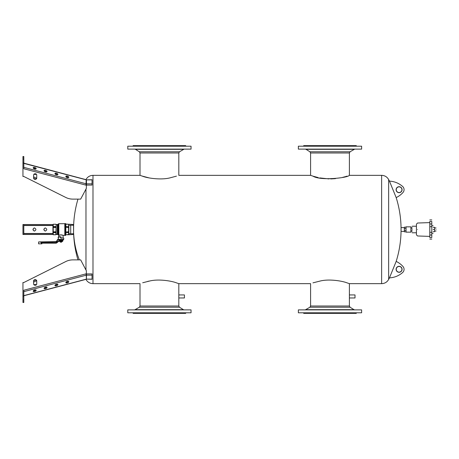 <?xml version="1.0" encoding="UTF-8"?>
<svg xmlns="http://www.w3.org/2000/svg" width="459" height="459" viewBox="0 0 459 459"><rect width="100%" height="100%" fill="white"/><g stroke="black" fill="none" stroke-linecap="round" stroke-linejoin="round"><path stroke-width="0.69" d="M60.972 237.957L60.657 237.963L60.972 236.821L60.972 237.957L60.657 237.963M58.23 239.449L58.488 236.746L60.972 236.821L58.505 236.746L58.218 237.039L60.657 237.114M58.201 238.026L58.218 237.01M60.995 238.106L63.107 237.974M65.379 235.433L63.101 235.295L63.107 238.026L60.972 237.946M40.547 241.973L55.941 241.916A1.136 1.136 180 0 0 56.91 241.325L57.845 239.632L58.718 239.581M60.972 234.945C58.224 235.352 58.224 235.306 60.972 234.819C63.726 235.306 63.726 235.352 60.972 234.945M64.811 235.295L64.811 223.705L58.792 223.705L58.844 236.746M55.906 243.172L56.824 242.84A1.423 1.423 180 0 1 55.906 243.172L41.849 243.172L55.906 243.172L55.906 242.754A0.993 0.993 180 0 0 56.549 242.524L56.824 242.84L59.521 240.545L58.999 239.736M59.544 240.149L58.643 239.77M56.824 242.84L59.423 240.654L59.263 240.246L56.549 242.524M57.845 239.632L57.559 239.552L57.845 239.632M57.685 239.414L58.213 239.409L57.685 239.478M53.043 241.973L40.971 241.973L40.971 242.759L40.954 241.973L38.619 241.927L38.585 243.849L41.855 243.849L38.585 243.849M55.941 241.916L55.935 241.623L40.053 241.973M39.508 241.968L55.941 241.83M41.861 243.172L41.62 243.448L41.861 243.172L41.098 242.754L55.906 242.754M65.522 235.473L65.522 223.533M42.062 243.155L41.62 243.448L40.971 242.759M58.792 235.295L58.391 235.128L58.391 223.872L57.696 224.571L57.696 234.429L56.141 234.262L56.141 225.306M56.141 234.262L55.855 234.761L53.255 234.761L55.872 234.721L56.141 225.581M55.855 226.671L53.255 226.671L53.255 224.267L52.946 224.526L52.946 234.474L53.255 234.756L53.204 231.801L55.872 231.789M53.255 231.789L53.204 226.608L55.872 226.585M61.684 242.065L61.684 241.606L61.684 242.082L60.267 242.082L60.267 241.606L60.267 242.065M61.615 242.157L60.336 242.157M53.255 224.267L55.872 224.302M73.669 234.474L68.58 234.761L68.58 224.273L65.809 223.998M68.58 234.761L66.09 234.75L68.861 234.474L68.861 226.832L65.809 226.413M68.861 227.463L65.809 227.354M68.861 231.801L65.809 231.944M68.861 232.415L65.809 232.856M66.09 234.75L65.809 235.031L65.809 223.958M53.255 231.893L53.21 227.452L55.872 227.457M53.21 231.904L53.204 232.61L53.21 231.904L55.855 231.91M53.255 232.627L55.872 232.696M53.255 227.348L53.204 226.671L52.946 226.866M53.255 227.434L52.946 227.406M53.255 226.591L53.255 224.302M68.861 226.832L68.58 224.239L66.09 224.239M52.946 224.543L22.95 224.526L22.95 234.474L52.946 234.474M68.861 233.723L70.709 233.723L70.709 225.277L68.861 225.277M70.709 225.277L70.709 233.723M70.749 233.786L73.555 233.786L73.555 225.214L70.749 225.214M401.051 228.06L401.051 227.859A106.608 106.608 0 0 0 396.174 197.588L389.461 181.139A21.321 21.321 0 0 1 402.623 186.463A4.263 4.263 0 0 1 402.985 192.493A21.321 21.321 0 0 1 396.174 197.594L389.461 181.139A106.608 106.608 0 0 0 388.647 179.561L388.647 279.439A106.608 106.608 0 0 0 389.461 277.861L389.461 277.861A21.321 21.321 0 0 0 402.623 272.537A4.263 4.263 0 0 0 402.985 266.507A21.321 21.321 0 0 0 396.174 261.406L389.461 277.861L396.174 261.406A106.608 106.608 0 0 0 401.051 231.141L401.051 228.06M398.911 186.721A2.983 2.983 0 0 1 402.073 189.521A2.983 2.983 0 0 1 399.273 192.677A2.983 2.983 0 0 1 396.111 189.877A2.983 2.983 0 0 1 398.911 186.721M398.923 186.859A2.846 2.846 0 0 1 401.929 189.527A2.846 2.846 0 0 1 399.261 192.539A2.846 2.846 0 0 1 396.255 189.871A2.846 2.846 0 0 1 398.923 186.859M399.273 266.323A2.983 2.983 0 0 0 396.111 269.123A2.983 2.983 0 0 0 398.911 272.279A2.983 2.983 0 0 0 402.073 269.479A2.983 2.983 0 0 0 399.273 266.323M349.224 175.401L349.224 175.401C347.951 177.799 320.594 181.012 312.952 176.141L310.588 175.344L310.588 152.985L349.391 152.985L350.062 151.78L354.721 149.118M349.224 283.599L347.015 282.853C342.374 281.011 329.614 278.825 320.606 280.925L312.963 282.853M399.261 266.461A2.846 2.846 0 0 0 396.255 269.129A2.846 2.846 0 0 0 398.923 272.141A2.846 2.846 0 0 0 401.929 269.473A2.846 2.846 0 0 0 399.261 266.461M347.027 176.141L345.868 176.503M345.432 176.635L342.54 177.403M335.512 178.637L330.687 178.93M329.069 178.93L319.728 177.908M318.219 177.587L313.25 176.239M149.152 177.908L142.055 176.038M178.815 297.822L178.815 306.015L140.006 306.015L140.006 283.656L92.988 283.656L92.988 175.344L140.006 175.344L142.382 176.147C147.31 178.224 161.597 180.261 170.536 177.725L176.44 176.147M388.647 179.561C387.086 176.858 384.745 175.453 381.63 175.344L381.63 283.656L349.391 283.656L349.391 306.015L310.588 306.015L310.588 283.656L178.815 283.656L176.44 282.853C171.798 281.011 159.038 278.825 150.024 280.925L142.697 282.755M147.666 281.407L149.123 281.097M349.391 297.822L349.391 295.08M178.803 297.604L178.815 295.08M23.805 167.351L23.805 167.874L23.805 167.351L86.246 183.824A0.711 0.614 0 0 0 86.453 183.847L86.349 188.402L80.664 199.12L72.912 199.12A14.218 12.313 0 0 1 65.809 197.468L23.805 176.468L22.95 176.468L22.95 156.53L23.805 156.53L23.805 159.043L22.95 159.043M23.805 295.625L23.805 295.223L23.805 295.625L86.246 279.158A0.711 0.614 0 0 1 86.453 279.129L92.035 279.267L92.035 273.92L86.349 273.92L86.349 270.598L85.976 270.047L85.976 188.953M73.555 233.62L73.635 225.38A106.608 106.608 0 0 1 77.973 199.12M57.742 234.474L56.021 234.474M52.946 233.62L23.805 233.62L23.805 234.474M52.946 225.38L23.805 225.38L23.805 233.62M57.742 224.526L56.021 224.526M73.669 224.526L68.58 224.239M36.559 280.701L33.61 282.176M23.805 290.249L23.805 291.649L86.246 275.176L85.959 273.857L23.805 290.249L23.805 296.072L22.95 296.072L22.95 282.532L23.805 282.532L65.809 261.532A14.218 12.313 0 0 1 72.912 259.88L80.664 259.88L85.976 270.047M36.485 284.718L33.863 284.718M36.29 284.93A1.566 1.354 0 0 0 34.058 284.93M36.737 177.667C35.699 179.417 34.654 179.417 33.61 177.667M86.349 185.207A1.704 1.475 0 0 1 85.959 185.143L23.805 168.751L23.805 159.043M36.737 178.098L36.737 175.017A1.566 1.354 0 0 0 33.61 175.017L33.61 178.098A1.566 1.354 0 0 0 36.737 178.098M33.61 283.983A1.566 1.354 0 0 0 36.737 283.983L36.737 280.902A1.566 1.354 0 0 0 33.61 280.902L33.61 283.983M36.737 281.333C35.699 279.583 34.654 279.583 33.61 281.333M36.29 174.07A1.566 1.354 0 0 1 34.058 174.07M36.559 178.299L33.61 176.824M36.485 174.282L33.863 174.282M178.815 297.174L178.815 297.966L184.432 297.966L184.432 294.936L178.815 294.936L178.815 297.174M349.391 294.936L355.008 294.936L355.008 297.966L349.391 297.966M23.805 224.526L23.805 225.38M23.805 302.47L23.805 302.091L22.95 302.091L22.95 302.47L23.805 302.47M23.805 302.091L23.805 296.072M23.805 299.956L22.95 299.956L22.95 302.091M22.95 299.956L22.95 296.072M86.453 185.08L92.035 185.08L92.035 179.733L86.453 179.871A0.711 0.614 0 0 1 86.246 179.842L23.805 163.375L23.805 163.777L23.805 163.375M85.959 185.143L86.212 179.704L22.95 162.928M298.361 149.118L361.617 149.118L361.617 146.203L298.361 146.203L298.361 149.118M357.745 309.882L298.361 309.882L298.361 312.797L361.617 312.797L361.617 309.882L357.745 309.882M355.008 294.936L355.008 297.966M34.557 231.061A1.566 1.497 90 0 1 34.557 227.939M45.435 231.061A1.566 1.497 90 0 1 45.435 227.939M34.431 231.066C32.503 230.022 32.503 228.978 34.431 227.934C36.364 228.978 36.364 230.022 34.431 231.066M45.309 227.934C47.243 228.978 47.243 230.022 45.309 231.066C43.381 230.022 43.381 228.978 45.309 227.934M33.277 290.863L34.431 290.845L35.836 289.968M44.162 287.994L45.309 287.977L46.715 287.099M55.04 285.125L56.187 285.102L57.593 284.23M65.918 282.256L67.071 282.233L68.471 281.356M34.683 291.551A1.566 0.746 160.6 0 0 36.158 290.249A1.566 0.746 160.6 0 0 34.683 289.985A1.566 0.746 160.6 0 0 33.209 291.287A1.566 0.746 160.6 0 0 34.683 291.551M45.561 288.682A1.566 0.746 160.6 0 0 47.036 287.38A1.566 0.746 160.6 0 0 45.561 287.116A1.566 0.746 160.6 0 0 44.087 288.418A1.566 0.746 160.6 0 0 45.561 288.682M56.44 285.814A1.566 0.746 160.6 0 0 57.914 284.511A1.566 0.746 160.6 0 0 56.44 284.247A1.566 0.746 160.6 0 0 54.965 285.55A1.566 0.746 160.6 0 0 56.44 285.814M67.318 282.945A1.566 0.746 160.6 0 0 68.793 281.642A1.566 0.746 160.6 0 0 67.318 281.378A1.566 0.746 160.6 0 0 65.844 282.681A1.566 0.746 160.6 0 0 67.318 282.945M35.836 169.032L34.431 168.155L33.277 168.137M46.715 171.901L45.309 171.023L44.162 171.006M57.593 174.77L56.187 173.898L55.04 173.875M68.471 177.644L67.071 176.767L65.918 176.744M34.683 169.015A1.566 0.746 19.4 0 0 36.158 168.751A1.566 0.746 19.4 0 0 34.683 167.449A1.566 0.746 19.4 0 0 33.209 167.713A1.566 0.746 19.4 0 0 34.683 169.015M45.561 171.884A1.566 0.746 19.4 0 0 47.036 171.62A1.566 0.746 19.4 0 0 45.561 170.318A1.566 0.746 19.4 0 0 44.087 170.582A1.566 0.746 19.4 0 0 45.561 171.884M56.44 174.753A1.566 0.746 19.4 0 0 57.914 174.489A1.566 0.746 19.4 0 0 56.44 173.186A1.566 0.746 19.4 0 0 54.965 173.45A1.566 0.746 19.4 0 0 56.44 174.753M67.318 177.622A1.566 0.746 19.4 0 0 68.793 177.358A1.566 0.746 19.4 0 0 67.318 176.055A1.566 0.746 19.4 0 0 65.844 176.319A1.566 0.746 19.4 0 0 67.318 177.622M127.786 149.118L191.042 149.118L191.042 146.203L127.786 146.203L127.786 149.118M187.169 309.882L127.786 309.882L127.786 312.797L191.042 312.797L191.042 309.882L187.169 309.882M184.432 294.936L184.432 297.966M303.692 146.203L303.692 145.635L356.287 145.635L356.287 146.203M356.287 312.797L356.287 313.365L303.692 313.365L303.692 312.797M133.116 146.203L133.116 145.635L185.711 145.635L185.711 146.203M185.711 312.797L185.711 313.365L133.116 313.365L133.116 312.797M433.135 227.32L434.627 227.32L434.627 231.68L433.135 231.68M433.135 229.5C433.135 224.64 433.135 224.64 433.135 229.5C433.135 234.36 433.135 234.36 433.135 229.5L434.627 229.5M436.05 229.5C436.05 231.491 436.05 231.491 436.05 229.5C436.05 227.509 436.05 227.509 436.05 229.5M431.787 221.45C431.787 219.482 431.787 219.482 431.787 221.45L431.787 237.55C431.787 239.518 431.787 239.518 431.787 237.55L429.796 237.55L429.796 221.45C429.796 219.482 429.796 219.482 429.796 221.45L431.787 221.45M429.796 226.7L431.787 226.7M429.796 232.3L431.787 232.3M429.796 237.55C429.796 239.518 429.796 239.518 429.796 237.55M417.529 229.5C417.529 237.848 417.529 237.848 417.529 229.5C417.529 221.152 417.529 221.152 417.529 229.5M429.796 222.604L417.529 223.028L416.433 224.164L416.433 229.5C416.433 236.379 416.433 236.379 416.433 229.5C416.433 222.621 416.433 222.621 416.433 229.5C416.433 233.734 416.433 233.734 416.433 229.5C416.433 225.266 416.433 225.266 416.433 229.5L416.433 234.836L417.529 235.972L429.796 236.396M416.433 224.164L416.433 226.803M412.171 229.5C412.171 233.734 412.171 233.734 412.171 229.5C412.171 225.266 412.171 225.266 412.171 229.5M412.171 228.622L410.908 228.622M410.908 230.378L412.171 230.378M412.171 231.617L410.908 231.617M412.171 227.383L410.908 227.383M410.908 232.151L410.908 226.849L406.043 226.849L406.043 232.151L410.908 232.151M406.043 227.171L404.35 227.171L404.35 228.536L406.043 228.536M406.043 231.829L404.35 231.829L404.35 228.536M404.35 230.464L406.043 230.464M404.35 227.589L401.063 227.589L401.063 231.411L404.35 231.411M58.201 239.328L63.744 239.328L63.744 238.026M59.607 240.327L62.906 240.286L63.663 239.529L58.706 239.569M58.517 239.483L57.845 239.483M59.538 240.522L62.906 240.286M57.559 239.483L56.664 241.113L55.935 241.554A0.855 0.855 180 0 0 56.664 241.113L57.559 239.483L56.91 241.325M64.954 235.433L64.811 223.705M59.79 241.566L62.401 241.497L62.74 241.159L59.125 240.958L62.82 240.958L62.82 240.487M56.664 241.113L56.664 241.182A0.855 0.855 180 0 1 55.935 241.623L39.52 241.899M38.585 241.962L41.098 242.002M57.295 234.262L57.295 224.738L56.141 224.738M59.9 241.595L62.051 241.56M55.855 232.61L53.21 232.598M53.255 234.721L55.872 234.721M55.855 227.331L53.21 227.337M60.336 241.606L60.37 242.157M60.904 241.612L60.938 242.168M61.047 241.612L61.013 242.168M61.615 241.606L61.581 242.157M53.255 232.696L52.946 232.466M53.21 234.704L53.21 232.679M140.006 175.344L140.006 152.985L178.815 152.985L179.48 151.78L184.145 149.118M310.588 152.985L309.923 151.78L350.062 151.78M349.391 306.015L350.062 307.22L309.923 307.22L305.258 309.882M140.006 152.985L139.341 151.78L179.48 151.78M178.815 306.015L179.48 307.22L139.341 307.22L134.676 309.882M309.923 151.78L306.01 149.33L353.969 149.33M350.062 307.22L353.969 309.67L306.01 309.67M79.332 259.88A106.608 93.561 180 0 1 73.635 233.12M86.349 273.793A1.704 1.475 0 0 0 85.959 273.857M139.341 151.78L135.434 149.33L183.393 149.33M179.48 307.22L183.393 309.67L135.434 309.67M72.912 224.526L72.912 225.214M72.912 233.786L72.912 234.474M52.946 233.482L23.805 233.482M23.805 225.518L52.946 225.518M86.453 273.92L86.453 275.153A0.711 0.614 0 0 0 86.246 275.176L86.453 279.267M23.805 156.909L22.95 156.909M92.035 275.153L86.453 275.153L86.453 279.129L92.035 279.129M92.035 179.871L86.453 179.871L86.453 183.847L92.035 183.847M58.792 223.705L58.391 223.872M57.696 234.429L58.391 235.128M65.379 223.567L64.954 223.567M59.544 241.497L59.211 241.159M41.855 243.425L41.855 243.849M57.696 224.571L57.295 224.738M59.882 241.595L62.401 241.497M55.855 224.239L53.255 224.239M388.647 279.439C387.086 282.142 384.745 283.547 381.63 283.656M349.391 152.985L349.391 175.344L381.63 175.344M178.815 152.985L178.815 175.344L310.588 175.344M178.815 283.656L178.815 294.936M85.976 279.439C87.531 282.142 89.872 283.547 92.988 283.656M92.988 175.344C89.872 175.453 87.531 176.858 85.976 179.561M310.588 306.015L309.923 307.22M140.006 306.015L139.341 307.22M73.635 233.62A106.608 106.608 0 0 0 77.973 259.88M353.969 309.67L354.721 309.882M23.805 295.757L86.212 279.296M306.01 149.33L305.258 149.118M135.434 149.33L134.676 149.118M183.393 309.67L184.145 309.882M436.05 231.043L434.627 231.043M436.05 227.957L434.627 227.957M433.135 233.27L431.787 233.27M433.135 225.73L431.787 225.73M429.796 219.918L431.787 219.918M429.796 223.992L431.787 223.992M429.796 235.008L431.787 235.008M429.796 239.082L431.787 239.082M416.433 234.067L416.433 234.836M416.433 232.782L412.171 232.782M416.433 226.218L412.171 226.218"/></g></svg>
